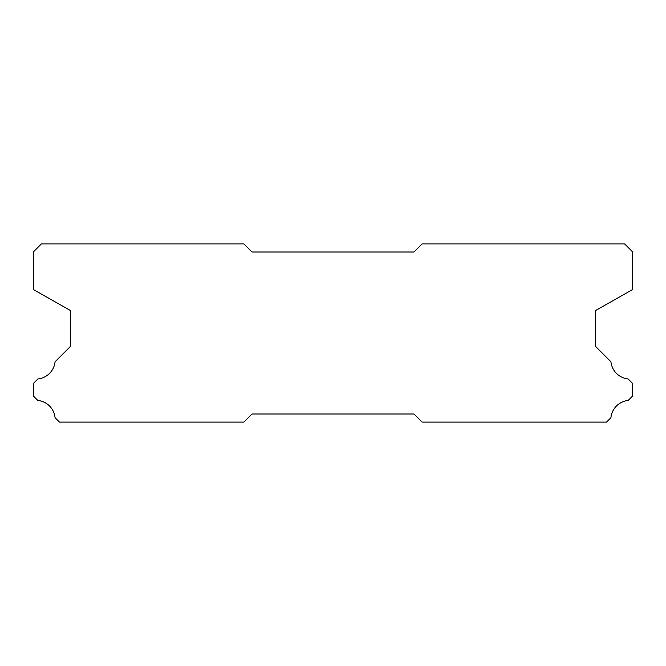<?xml version="1.0" encoding="UTF-8"?>
<svg xmlns="http://www.w3.org/2000/svg" width="666" height="666" viewBox="0 0 666 666"><rect width="100%" height="100%" fill="white"/><g stroke="black" fill="none" stroke-linecap="round" stroke-linejoin="round"><path stroke-width="1" d="M624.6 243.898L422.102 243.898L414.002 251.998L251.998 251.998L243.898 243.898L41.4 243.898L33.3 251.998L33.3 289.452L70.563 310.597L70.563 346.287L55.07 361.78A19.281 19.281 0 0 1 37.895 378.954L33.3 383.541L33.3 395.937L37.804 400.441A19.281 19.281 0 0 1 55.078 417.715L59.465 422.102L243.898 422.102L251.998 414.002L414.002 414.002L422.102 422.102L606.535 422.102L610.922 417.715A19.281 19.281 0 0 1 628.196 400.441L632.7 395.937L632.7 383.541L628.105 378.954A19.281 19.281 0 0 1 610.93 361.78L595.437 346.287L595.437 310.597L632.7 289.452L632.7 251.998L624.6 243.898"/></g></svg>
